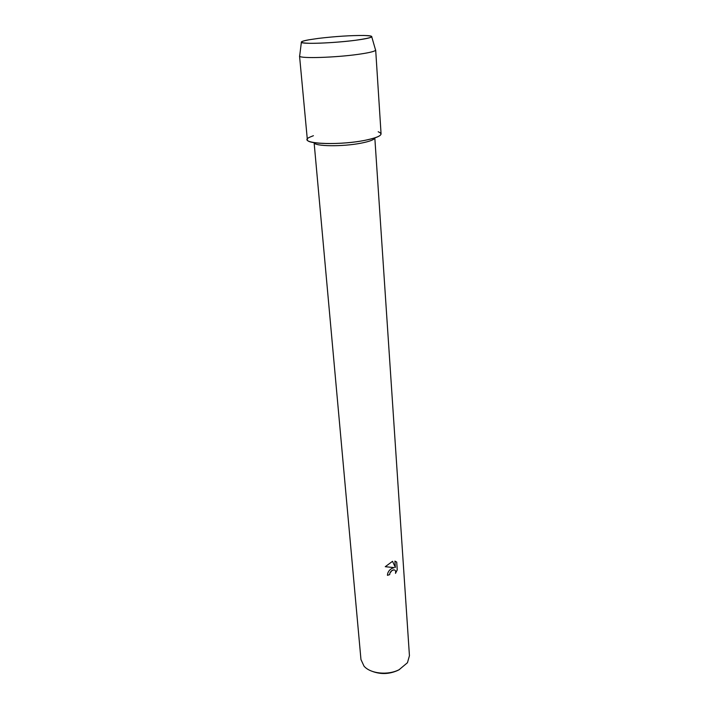 <?xml version="1.0" encoding="UTF-8"?>
<svg xmlns="http://www.w3.org/2000/svg" width="709" height="709" viewBox="0 0 709 709"><rect width="100%" height="100%" fill="white"/><g stroke="black" fill="none" stroke-linecap="round" stroke-linejoin="round"><path stroke-width="1.06" d="M355.67 40.253C373.749 37.612 376.488 36.026 363.885 35.477C350.636 35.406 335.481 36.381 318.421 38.392L308.92 39.801C298.622 41.796 298.959 42.965 309.939 43.311C320.955 43.471 341.401 42.115 355.67 40.253C365.436 38.951 370.798 37.799 371.746 36.806C372.145 36.035 369.531 35.592 363.885 35.477C350.636 35.406 335.481 36.381 318.421 38.392L308.92 39.801C303.363 40.803 300.846 41.654 301.36 42.345C301.981 44.304 334.356 43.107 355.67 40.253M361.049 143.165C369.673 141.472 374.263 139.717 374.822 137.9L409.439 655.728L407.453 662.729L399.132 669.686C387.947 675.544 370.408 673.718 364.018 666.141L360.961 659.547L314.114 142.677C314.353 146.444 342.58 146.834 361.049 143.165M313.413 135.703L309.842 137.147C295.635 143.351 335.782 146.107 364.435 140.435C379.873 137.218 384.464 134.329 378.198 131.768M385.262 566.704L392.547 561.298L395.356 567.439L394.913 561.12L396.712 562.095L397.253 569.859L395.489 573.368C395.95 571.312 395.471 570.142 394.062 569.859L391.962 570.55L389.941 573.067L389.693 574.618L387.451 575.336C387.539 572.473 388.993 570.178 391.811 568.458L394.177 567.617L385.262 566.704L394.177 567.617M372.863 671.574C381.22 674.525 389.56 674.126 397.891 670.377L399.557 669.473M387.451 575.318L389.675 574.609L389.923 573.058C390.925 571.002 392.299 569.93 394.044 569.85L394.922 570.178M395.507 573.306L397.235 569.841L396.712 562.095M395.338 567.43L392.538 561.298M299.712 55.621L299.641 56.215C300.244 58.67 335.295 57.615 358.329 54.327C368.875 52.829 374.636 51.465 375.619 50.233L375.451 49.665M299.544 56.002L307.343 139.691C306.341 144.379 341.419 144.982 364.435 140.435C375.336 138.29 380.884 136.11 381.07 133.886L375.681 50.002M371.746 36.806L375.619 50.233M301.36 42.345L299.641 56.215"/></g></svg>
